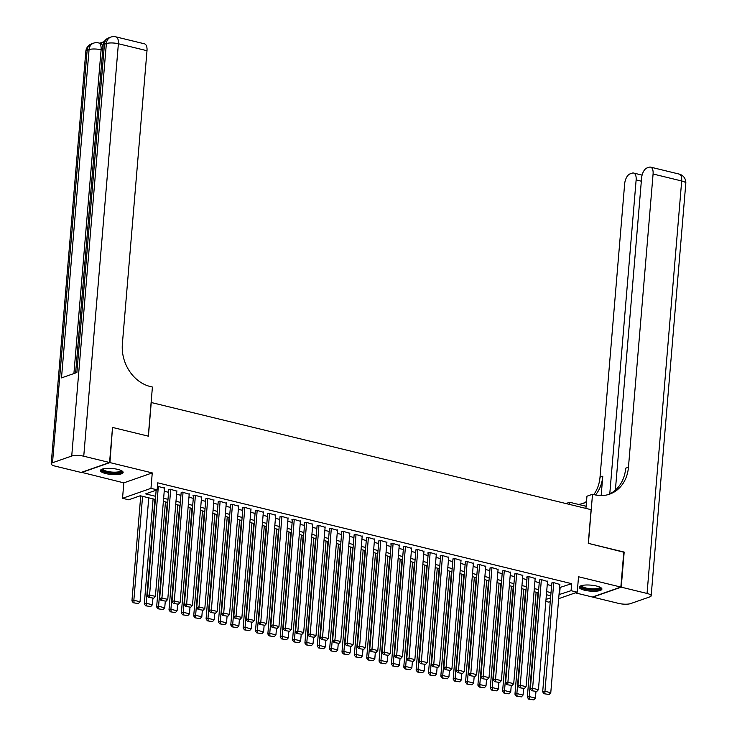 <?xml version="1.0" encoding="UTF-8"?>
<svg xmlns="http://www.w3.org/2000/svg" width="737" height="737" viewBox="0 0 737 737"><rect width="100%" height="100%" fill="white"/><g stroke="black" fill="none" stroke-linecap="round" stroke-linejoin="round"><path stroke-width="1.11" d="M105.796 473.587A11.387 3.012 -175.2 0 0 117.192 474.564A11.387 3.012 -175.2 0 0 123.134 472.445A11.387 3.012 -175.2 0 0 117.782 469.386A11.387 3.012 -175.2 0 0 106.386 468.41A11.387 3.012 -175.2 0 0 100.444 470.538A11.387 3.012 -175.2 0 0 105.796 473.587M584.579 590.226A11.387 3.012 -175.2 0 0 595.975 591.203A11.387 3.012 -175.2 0 0 601.917 589.084A11.387 3.012 -175.2 0 0 596.565 586.035A11.387 3.012 -175.2 0 0 585.169 585.049A11.387 3.012 -175.2 0 0 579.227 587.177A11.387 3.012 -175.2 0 0 584.579 590.226M155.369 499.446L140.242 495.761L128.708 499.797L122.535 498.295L150.965 488.345L157.147 489.847L145.622 493.882L155.636 496.323M81.531 472.325L123.825 482.855L122.535 498.295M575.339 592.852L592.419 597.016L620.858 587.067L578.536 576.758L577.237 592.189L558.674 598.684M550.263 601.632L548.807 602.138L545.841 601.42M112.503 427.663L109.942 462.596L81.512 472.546M112.89 427.524L148.413 436.184L151.242 402.513L591.102 509.672L588.273 543.335L623.797 551.995L620.858 587.067M164.489 488.17L157.451 486.236M176.843 491.183L170.081 489.147L168.773 489.967M189.197 494.186L182.435 492.159L181.127 492.979M201.551 497.199L194.789 495.163L192.873 495.835L193.49 495.992M213.914 500.211L207.143 498.175L205.844 498.995M226.268 503.224L219.506 501.188L218.198 502.008M238.622 506.227L231.86 504.2L230.552 505.02M250.976 509.239L244.214 507.203L242.289 507.876L242.906 508.033M263.33 512.252L256.568 510.216L255.269 511.036M275.693 515.264L268.922 513.228L267.623 514.048M288.047 518.268L281.276 516.241L279.977 517.061M300.401 521.28L293.639 519.244L291.714 519.917L292.331 520.073M312.755 524.293L305.993 522.257L304.685 523.077M325.109 527.305L318.347 525.269L317.048 526.089M337.463 530.308L330.701 528.282L329.402 529.102M349.826 533.321L343.055 531.285L341.139 531.957L341.756 532.114M362.18 536.333L355.418 534.297L354.11 535.117M374.534 539.346L367.772 537.31L366.464 538.13M386.888 542.349L380.126 540.322L378.818 541.142M399.242 545.362L392.48 543.326L390.564 543.998L391.181 544.155M411.605 548.374L404.834 546.338L403.535 547.158M423.959 551.377L417.197 549.351L415.889 550.171M436.313 554.39L429.551 552.354L427.626 553.026L428.243 553.183M448.667 557.402L441.905 555.366L439.98 556.039L440.597 556.195M461.021 560.415L454.259 558.379L452.96 559.199M473.384 563.418L466.613 561.391L465.314 562.211M485.738 566.431L478.967 564.395L477.051 565.067L477.668 565.224M498.092 569.443L491.33 567.407L490.022 568.227M510.446 572.456L503.684 570.42L502.376 571.239M522.8 575.459L516.038 573.432L514.739 574.252M535.154 578.471L528.392 576.435L526.476 577.108L527.093 577.264M547.517 581.484L540.746 579.448L539.447 580.268M559.613 587.582L571.654 583.667L157.736 482.836L157.147 489.847M164.231 491.257L168.58 492.316M176.585 494.269L180.934 495.328M188.939 497.272L193.287 498.332M201.293 500.285L205.641 501.344M213.647 503.297L218.005 504.357M226.01 506.31L230.359 507.369M238.364 509.313L242.713 510.373M250.718 512.326L255.066 513.385M263.072 515.338L267.42 516.397M275.426 518.351L279.784 519.41M287.789 521.354L292.138 522.413M300.143 524.366L304.492 525.426M312.497 527.379L316.846 528.438M324.851 530.391L329.199 531.451M337.205 533.395L341.563 534.454M349.568 536.407L353.917 537.466M361.922 539.42L366.271 540.479M374.276 542.423L378.625 543.491M386.63 545.435L390.978 546.495M398.984 548.448L403.332 549.507M411.338 551.46L415.696 552.52M423.701 554.464L428.05 555.523M436.055 557.476L440.404 558.535M448.409 560.488L452.758 561.548M460.763 563.501L465.111 564.56M473.117 566.504L477.475 567.564M485.48 569.517L489.829 570.576M497.834 572.529L502.183 573.589M510.188 575.542L514.537 576.601M522.542 578.545L526.891 579.604M534.896 581.557L539.254 582.617M547.259 584.57L551.608 585.629M559.871 584.496L553.109 582.46L551.801 583.28M123.825 482.855L152.264 472.914L109.942 462.596M152.264 472.914L150.965 488.345M571.654 583.667L571.064 590.687L577.237 592.189M550.751 595.772L546.403 594.713M538.397 592.76L534.049 591.7M526.043 589.747L521.695 588.688M513.689 586.744L509.331 585.685M501.335 583.732L496.978 582.672M488.972 580.719L484.624 579.66M476.618 577.716L472.27 576.647M464.264 574.703L459.916 573.644M451.91 571.691L447.562 570.631M439.556 568.678L435.198 567.619M427.193 565.675L422.845 564.616M414.839 562.663L410.491 561.603M402.485 559.65L398.137 558.591M390.131 556.638L385.783 555.578M377.777 553.634L373.419 552.575M365.414 550.622L361.066 549.562M353.06 547.609L348.712 546.55M340.706 544.597L336.358 543.538M328.352 541.594L324.004 540.534M315.998 538.581L311.64 537.522M303.644 535.569L299.286 534.509M291.281 532.556L286.933 531.497M278.927 529.553L274.579 528.493M266.573 526.54L262.225 525.481M254.219 523.528L249.871 522.469M241.865 520.515L237.507 519.456M229.502 517.512L225.154 516.453M217.148 514.5L212.8 513.44M204.794 511.487L200.446 510.428M192.44 508.484L188.092 507.415M180.086 505.471L175.728 504.412M167.723 502.459L163.374 501.4M546.006 599.448L550.576 597.854M559.024 594.593L571.064 590.687M163.642 498.267L167.99 499.327M175.996 501.28L180.344 502.339M188.35 504.292L192.698 505.352M200.704 507.305L205.061 508.364M213.057 510.308L217.415 511.367M225.421 513.321L229.769 514.38M237.775 516.333L242.123 517.392M250.129 519.345L254.477 520.405M262.483 522.349L266.831 523.408M274.837 525.361L279.194 526.421M287.2 528.374L291.548 529.433M299.554 531.386L303.902 532.446M311.908 534.389L316.256 535.449M324.262 537.402L328.61 538.461M336.616 540.414L340.973 541.474M348.979 543.418L353.327 544.486M361.333 546.43L365.681 547.49M373.687 549.443L378.035 550.502M386.041 552.455L390.389 553.515M398.395 555.458L402.752 556.518M410.758 558.471L415.106 559.53M423.112 561.483L427.46 562.543M435.466 564.496L439.814 565.555M447.82 567.499L452.168 568.559M460.174 570.512L464.522 571.571M472.528 573.524L476.885 574.584M484.891 576.537L489.239 577.596M497.245 579.54L501.593 580.599M509.599 582.552L513.947 583.612M521.953 585.565L526.301 586.624M534.307 588.577L538.664 589.637M546.67 591.581L551.018 592.64M560.12 587.702L559.53 594.722M559.899 584.119L550.779 692.706L544.606 691.195L542.681 691.868L544.035 693.72L549.129 694.503L544.035 693.72M551.838 582.903L542.681 691.868M553.727 582.608L544.8 693.453M549.129 694.503L550.779 692.706M536.131 592.207L527.314 697.248L529.23 696.576L537.964 592.659M535.946 691.748L535.412 698.077L533.754 699.883L528.659 699.1L533.754 699.883M529.433 698.823L529.23 696.576L535.412 698.077M528.659 699.1L527.314 697.248M600.379 587.371A9.857 2.607 4.8 0 1 590.346 589.591A9.857 2.607 4.8 0 1 581.032 585.749M581.631 585.565A9.12 2.414 -175.2 0 0 590.429 588.697A9.12 2.414 -175.2 0 0 599.817 587.094M579.512 586.578A11.313 2.994 -175.2 0 0 590.3 589.978A11.313 2.994 -175.2 0 0 601.733 588.448M121.596 470.731A9.857 2.607 4.8 0 1 111.563 472.951A9.857 2.607 4.8 0 1 102.25 469.11M102.848 468.925A9.12 2.414 -175.2 0 0 111.646 472.058A9.12 2.414 -175.2 0 0 121.034 470.455M100.729 469.939A11.313 2.994 -175.2 0 0 111.517 473.338A11.313 2.994 -175.2 0 0 122.95 471.809M623.778 552.216L588.402 543.372L592.52 494.269L594.621 494.776A36.5 30.291 70.7 0 0 609.619 494.149A36.5 30.291 70.7 0 0 628.458 467.23L653.083 174.006A8.761 4.302 -76.3 0 0 650.541 167.115A8.761 4.302 -76.3 0 0 649.177 167.207L646.911 167.999A8.761 4.302 -76.3 0 0 641.595 178.032L615.386 490.096M585.924 508.41L586.956 496.213L592.52 494.269M565.988 503.546L569.655 502.266L586.108 506.273M621.227 587.159L592.788 597.108L618.61 603.4A8.761 2.312 -175.2 0 0 630.632 603.594L649.85 596.869A8.761 2.312 -175.2 0 0 651.167 595.791A8.761 2.312 -175.2 0 0 647.049 593.451L621.227 587.159L624.175 552.087M569.48 504.403L569.655 502.266M609.775 493.891L636.132 179.939A8.761 4.302 -76.3 0 0 633.599 173.038A8.761 4.302 -76.3 0 0 632.226 173.131L629.96 173.923A8.761 4.302 -76.3 0 0 624.644 183.955L600.019 477.18A36.5 30.291 70.7 0 1 593.801 494.573M595.505 494.978A36.5 30.291 70.7 0 0 602.792 476.213L601.162 495.577M582.552 503.574A36.5 30.291 70.7 0 0 586.505 501.501M578.407 504.394A36.5 30.291 70.7 0 0 583.953 503.131A36.5 30.291 70.7 0 0 586.459 502.1M608.228 494.601A36.5 30.291 70.7 0 0 625.695 468.198L628.458 467.23M104.295 41.604L99.762 43.188M102.719 50.19L101.098 49.794A8.761 4.302 -76.3 0 0 98.555 42.903L100.407 43.354A8.761 4.302 103.7 0 1 102.931 47.629M109.573 462.514L112.521 427.432L148.294 436.147L152.412 387.045L150.311 386.538A36.5 30.291 -109.3 0 1 122.37 343.939L146.995 50.715L118.39 43.75L83.751 456.221L109.573 462.514L81.134 472.454L55.312 466.171A8.761 2.312 -175.2 0 1 51.194 463.822L85.833 51.35A8.761 2.312 4.8 0 1 87.15 50.273L52.511 462.744A8.761 2.312 -175.2 0 0 51.194 463.822M83.751 456.221A8.761 2.312 -175.2 0 0 71.729 456.028L52.511 462.744M73.912 373.558L101.098 49.794A8.761 2.312 4.8 0 0 89.066 49.6A8.761 7.269 -109.3 0 1 93.59 43.142L91.674 43.815A8.761 7.269 70.7 0 0 87.15 50.273L89.066 49.6L61.503 377.897L76.878 372.517L104.442 44.229L106.368 43.557A8.761 2.312 4.8 0 1 118.39 43.75A8.761 4.302 -76.3 0 0 115.847 36.85A8.761 8.761 0 0 0 110.882 37.09L108.965 37.762A8.761 7.269 70.7 0 0 104.442 44.229A8.761 2.312 4.8 0 0 103.125 45.298L75.616 372.959M115.847 36.85L144.452 43.815A8.761 4.302 103.7 0 1 146.995 50.715M87.989 225.586L88.486 219.654M88.615 217.82L89.048 213.435M89.527 207.226L89.647 205.853M90.19 199.331L90.384 197.065M547.545 581.106L538.425 689.694L532.252 688.192L530.327 688.865L531.681 690.707L536.776 691.49L531.681 690.707M539.475 579.89L530.327 688.865M541.363 579.595L532.446 690.44M536.776 691.49L538.425 689.694M535.191 578.094L526.071 686.681L519.898 685.18L517.973 685.852L519.318 687.695L524.412 688.487L519.318 687.695M527.121 576.887L517.973 685.852M529.009 576.592L520.092 687.428M524.412 688.487L526.071 686.681M522.837 575.081L513.717 683.678L507.535 682.167L505.619 682.84L506.964 684.691L512.058 685.474L506.964 684.691M514.767 573.874L505.619 682.84M516.655 573.579L507.738 684.424M512.058 685.474L513.717 683.678M510.483 572.078L501.363 680.666L495.181 679.155L493.265 679.827L494.61 681.679L499.704 682.462L494.61 681.679M502.413 570.862L493.265 679.827M504.301 570.567L495.384 681.412M499.704 682.462L501.363 680.666M523.777 589.204L514.96 694.236L516.877 693.563L525.601 589.646M523.583 688.736L523.058 695.074L521.4 696.87L516.305 696.087L521.4 696.87M517.079 695.82L516.877 693.563L523.058 695.074M516.305 696.087L514.96 694.236M511.423 586.191L502.597 691.232L504.523 690.56L513.247 586.634M511.229 685.732L510.704 692.061L509.046 693.858L503.951 693.075L509.046 693.858M504.716 692.808L504.523 690.56L510.704 692.061M503.951 693.075L502.597 691.232M499.069 583.179L490.243 688.22L492.169 687.547L500.893 583.621M498.875 682.72L498.341 689.049L496.692 690.855L491.597 690.062L496.692 690.855M492.362 689.795L492.169 687.547L498.341 689.049M491.597 690.062L490.243 688.22M486.706 580.166L477.889 685.207L479.815 684.535L488.539 580.618M486.521 679.707L485.987 686.046L484.329 687.842L479.243 687.059L484.329 687.842M480.008 686.792L479.815 684.535L485.987 686.046M479.243 687.059L477.889 685.207M498.12 569.065L489.009 677.653L482.827 676.151L480.902 676.824L482.256 678.666L487.35 679.45L482.256 678.666M490.059 567.849L480.902 676.824M491.947 567.564L483.021 678.399M487.35 679.45L489.009 677.653M474.352 577.163L465.535 682.195L467.451 681.522L476.185 577.605M474.167 676.695L473.633 683.033L471.975 684.83L466.88 684.047L471.975 684.83M467.654 683.779L467.451 681.522L473.633 683.033M466.88 684.047L465.535 682.195M485.766 566.053L476.646 674.641L470.473 673.139L468.548 673.811L469.902 675.663L474.997 676.446L469.902 675.663M477.696 564.846L468.548 673.811M479.594 564.551L470.667 675.387M474.997 676.446L476.646 674.641M461.998 574.151L453.181 679.192L455.098 678.519L463.822 574.593M461.813 673.692L461.279 680.021L459.621 681.817L454.526 681.034L459.621 681.817M455.3 680.767L455.098 678.519L461.279 680.021M454.526 681.034L453.181 679.192M473.412 563.04L464.292 671.637L458.119 670.126L456.194 670.799L457.548 672.651L462.633 673.434L457.548 672.651M465.342 561.834L456.194 670.799M467.23 561.539L458.313 672.384M462.633 673.434L464.292 671.637M449.644 571.138L440.818 676.179L442.744 675.507L451.468 571.58M449.45 670.679L448.925 677.008L447.267 678.814L442.172 678.022L447.267 678.814M442.937 677.754L442.744 675.507L448.925 677.008M442.172 678.022L440.818 676.179M461.058 560.037L451.938 668.625L445.756 667.123L443.84 667.786L445.185 669.638L450.279 670.421L445.185 669.638M452.988 558.821L443.84 667.786M454.876 558.526L445.959 669.371M450.279 670.421L451.938 668.625M437.29 568.126L428.464 673.167L430.39 672.494L439.114 568.577M437.096 667.667L436.562 674.005L434.913 675.801L429.818 675.018L434.913 675.801M430.583 674.751L430.39 672.494L436.562 674.005M429.818 675.018L428.464 673.167M448.704 557.025L439.584 665.612L433.402 664.111L431.486 664.783L432.831 666.626L437.925 667.409L432.831 666.626M440.634 555.818L431.486 664.783M442.522 555.523L433.605 666.359M437.925 667.409L439.584 665.612M424.936 565.122L416.11 670.154L418.036 669.482L426.76 565.565M424.742 664.654L424.208 670.992L422.55 672.789L417.464 672.006L422.55 672.789M418.229 671.739L418.036 669.482L424.208 670.992M417.464 672.006L416.11 670.154M436.341 554.012L427.23 662.6L421.048 661.098L419.123 661.771L420.477 663.622L425.571 664.406L420.477 663.622M428.28 552.805L419.123 661.771M430.168 552.51L421.242 663.346M425.571 664.406L427.23 662.6M412.573 562.11L403.756 667.151L405.672 666.478L414.406 562.552M412.388 661.651L411.854 667.98L410.196 669.776L405.101 668.993L410.196 669.776M405.875 668.726L405.672 666.478L411.854 667.98M405.101 668.993L403.756 667.151M423.987 551L414.867 659.597L408.694 658.086L406.769 658.758L408.123 660.61L413.217 661.393L408.123 660.61M415.917 549.793L406.769 658.758M417.815 549.498L408.888 660.343M413.217 661.393L414.867 659.597M400.219 559.097L391.402 664.138L393.318 663.466L402.052 559.549M400.034 658.638L399.5 664.967L397.842 666.773L392.747 665.99L397.842 666.773M393.521 665.714L393.318 663.466L399.5 664.967M392.747 665.99L391.402 664.138M411.633 547.996L402.513 656.584L396.34 655.082L394.415 655.755L395.769 657.597L400.854 658.381L395.769 657.597M403.563 546.78L394.415 655.755M405.451 546.486L396.534 657.33M400.854 658.381L402.513 656.584M387.865 556.085L379.048 661.126L380.965 660.453L389.689 556.536M387.671 655.626L387.146 661.964L385.488 663.761L380.393 662.978L385.488 663.761M381.158 662.71L380.965 660.453L387.146 661.964M380.393 662.978L379.048 661.126M399.279 544.984L390.159 653.572L383.977 652.07L382.061 652.742L383.406 654.585L388.5 655.377L383.406 654.585M391.209 543.777L382.061 652.742M393.097 543.482L384.18 654.318M388.5 655.377L390.159 653.572M375.511 553.082L366.685 658.113L368.611 657.441L377.335 553.524M375.317 652.614L374.792 658.952L373.134 660.748L368.039 659.965L373.134 660.748M368.804 659.698L368.611 657.441L374.792 658.952M368.039 659.965L366.685 658.113M386.925 541.971L377.805 650.559L371.623 649.057L369.707 649.73L371.052 651.582L376.146 652.365L371.052 651.582M378.855 540.765L369.707 649.73M380.743 540.47L371.826 651.305M376.146 652.365L377.805 650.559M363.157 550.069L354.331 655.11L356.257 654.438L364.981 550.511M362.963 649.61L362.429 655.939L360.78 657.736L355.685 656.953L360.78 657.736M356.45 656.685L356.257 654.438L362.429 655.939M355.685 656.953L354.331 655.11M374.562 538.968L365.451 647.556L359.269 646.045L357.344 646.717L358.698 648.569L363.792 649.352L358.698 648.569M366.501 537.752L357.344 646.717M368.389 537.457L359.463 648.302M363.792 649.352L365.451 647.556M350.794 547.057L341.977 652.098L343.903 651.425L352.627 547.508M350.609 646.598L350.075 652.927L348.417 654.732L343.331 653.949L348.417 654.732M344.096 653.673L343.903 651.425L350.075 652.927M343.331 653.949L341.977 652.098M362.208 535.956L353.087 644.543L346.915 643.042L344.99 643.714L346.344 645.557L351.438 646.34L346.344 645.557M354.147 534.74L344.99 643.714M356.035 534.445L347.109 645.29M351.438 646.34L353.087 644.543M338.44 544.044L329.623 649.085L331.539 648.413L340.273 544.496M338.255 643.585L337.721 649.923L336.063 651.72L330.968 650.937L336.063 651.72M331.742 650.67L331.539 648.413L337.721 649.923M330.968 650.937L329.623 649.085M349.854 532.943L340.734 641.531L334.561 640.029L332.636 640.702L333.99 642.544L339.075 643.337L333.99 642.544M341.784 531.736L332.636 640.702M343.672 531.441L334.755 642.277M339.075 643.337L340.734 641.531M326.086 541.041L317.269 646.073L319.185 645.409L327.91 541.483M325.892 640.573L325.367 646.911L323.709 648.707L318.614 647.924L323.709 648.707M319.388 647.657L319.185 645.409L325.367 646.911M318.614 647.924L317.269 646.073M337.5 529.931L328.38 638.518L322.198 637.017L320.282 637.689L321.627 639.541L326.721 640.324L321.627 639.541M329.43 528.724L320.282 637.689M331.318 528.429L322.401 639.265M326.721 640.324L328.38 638.518M313.732 538.028L304.906 643.069L306.832 642.397L315.556 538.471M313.538 637.569L313.013 643.898L311.355 645.704L306.26 644.912L311.355 645.704M307.025 644.645L306.832 642.397L313.013 643.898M306.26 644.912L304.906 643.069M325.146 526.927L316.026 635.515L309.844 634.004L307.928 634.677L309.273 636.528L314.367 637.312L309.273 636.528M317.076 525.711L307.928 634.677M318.964 525.417L310.047 636.261M314.367 637.312L316.026 635.515M301.378 535.016L292.552 640.057L294.478 639.384L303.202 535.467M301.184 634.557L300.65 640.886L299.001 642.692L293.906 641.909L299.001 642.692M294.671 641.632L294.478 639.384L300.65 640.886M293.906 641.909L292.552 640.057M312.792 523.915L303.672 632.503L297.49 631.001L295.574 631.673L296.919 633.516L302.013 634.299L296.919 633.516M304.722 522.699L295.574 631.673M306.61 522.404L297.693 633.249M302.013 634.299L303.672 632.503M289.015 532.013L280.198 637.044L282.124 636.372L290.848 532.455M288.83 631.545L288.296 637.883L286.638 639.679L281.552 638.896L286.638 639.679M282.317 638.629L282.124 636.372L288.296 637.883M281.552 638.896L280.198 637.044M300.429 520.902L291.318 629.49L285.136 627.988L283.211 628.661L284.565 630.504L289.659 631.296L284.565 630.504M292.368 519.696L283.211 628.661M294.256 519.401L285.33 630.236M289.659 631.296L291.318 629.49M276.661 529L267.844 634.041L269.76 633.369L278.494 529.442M276.476 628.541L275.942 634.87L274.284 636.667L269.189 635.884L274.284 636.667M269.963 635.616L269.76 633.369L275.942 634.87M269.189 635.884L267.844 634.041M288.075 517.89L278.954 626.487L272.782 624.976L270.857 625.649L272.211 627.5L277.305 628.283L272.211 627.5M280.005 516.683L270.857 625.649M281.903 516.388L272.976 627.233M277.305 628.283L278.954 626.487M264.307 525.988L255.49 631.029L257.406 630.356L266.131 526.43M264.122 625.529L263.588 631.858L261.93 633.663L256.835 632.871L261.93 633.663M257.609 632.604L257.406 630.356L263.588 631.858M256.835 632.871L255.49 631.029M275.721 514.887L266.601 623.474L260.428 621.964L258.503 622.636L259.857 624.488L264.942 625.271L259.857 624.488M267.651 513.671L258.503 622.636M269.539 513.376L260.622 624.221M264.942 625.271L266.601 623.474M251.953 522.975L243.127 628.016L245.053 627.344L253.777 523.427M251.759 622.516L251.234 628.845L249.576 630.651L244.481 629.868L249.576 630.651M245.246 629.591L245.053 627.344L251.234 628.845M244.481 629.868L243.127 628.016M263.367 511.874L254.247 620.462L248.065 618.96L246.149 619.633L247.494 621.475L252.588 622.258L247.494 621.475M255.297 510.658L246.149 619.633M257.185 510.363L248.268 621.208M252.588 622.258L254.247 620.462M239.599 519.972L230.773 625.004L232.699 624.331L241.423 520.414M239.405 619.504L238.871 625.842L237.222 627.638L232.127 626.855L237.222 627.638M232.892 626.588L232.699 624.331L238.871 625.842M232.127 626.855L230.773 625.004M251.013 508.862L241.893 617.449L235.711 615.948L233.795 616.62L235.14 618.463L240.234 619.255L235.14 618.463M242.943 507.655L233.795 616.62M244.831 507.36L235.914 618.196M240.234 619.255L241.893 617.449M227.245 516.959L218.419 622L220.345 621.328L229.069 517.402M227.051 616.501L226.517 622.829L224.859 624.626L219.773 623.843L224.859 624.626M220.538 623.576L220.345 621.328L226.517 622.829M219.773 623.843L218.419 622M238.65 505.849L229.539 614.446L223.357 612.935L221.432 613.608L222.786 615.459L227.88 616.243L222.786 615.459M230.589 504.642L221.432 613.608M232.477 504.348L223.551 615.192M227.88 616.243L229.539 614.446M214.882 513.947L206.065 618.988L207.981 618.315L216.715 514.389M214.697 613.488L214.163 619.817L212.505 621.623L207.41 620.83L212.505 621.623M208.184 620.563L207.981 618.315L214.163 619.817M207.41 620.83L206.065 618.988M226.296 502.846L217.175 611.434L211.003 609.923L209.078 610.595L210.432 612.447L215.526 613.23L210.432 612.447M218.226 501.63L209.078 610.595M220.123 501.335L211.197 612.18M215.526 613.23L217.175 611.434M202.528 510.934L193.711 615.975L195.627 615.303L204.361 511.386M202.343 610.476L201.809 616.814L200.151 618.61L195.056 617.827L200.151 618.61M195.83 617.56L195.627 615.303L201.809 616.814M195.056 617.827L193.711 615.975M213.942 499.833L204.822 608.421L198.649 606.919L196.724 607.592L198.078 609.435L203.163 610.218L198.078 609.435M205.872 498.617L196.724 607.592M207.76 498.332L198.843 609.167M203.163 610.218L204.822 608.421M190.174 507.931L181.357 612.963L183.273 612.29L191.998 508.373M189.98 607.463L189.455 613.801L187.797 615.598L182.702 614.815L187.797 615.598M183.467 614.547L183.273 612.29L189.455 613.801M182.702 614.815L181.357 612.963M201.588 496.821L192.468 605.409L186.286 603.907L184.37 604.58L185.715 606.431L190.809 607.214L185.715 606.431M193.518 495.614L184.37 604.58M195.406 495.319L186.489 606.155M190.809 607.214L192.468 605.409M177.82 504.919L168.994 609.96L170.92 609.287L179.644 505.361M177.626 604.46L177.092 610.789L175.443 612.585L170.348 611.802L175.443 612.585M171.113 611.535L170.92 609.287L177.092 610.789M170.348 611.802L168.994 609.96M189.234 493.808L180.114 602.405L173.932 600.895L172.016 601.567L173.361 603.419L178.455 604.202L173.361 603.419M181.164 492.602L172.016 601.567M183.052 492.307L174.135 603.152M178.455 604.202L180.114 602.405M165.466 501.906L156.64 606.947L158.566 606.275L167.29 502.348M165.272 601.447L164.738 607.776L163.089 609.582L157.994 608.79L163.089 609.582M158.759 608.522L158.566 606.275L164.738 607.776M157.994 608.79L156.64 606.947M176.871 490.805L167.76 599.393L161.578 597.891L159.653 598.555L161.007 600.406L166.101 601.189L161.007 600.406M168.81 489.589L159.653 598.555M170.698 489.294L161.772 600.139M166.101 601.189L167.76 599.393M153.103 498.894L144.286 603.935L146.212 603.262L154.936 499.345M152.918 598.435L152.384 604.773L150.726 606.569L145.631 605.786L150.726 606.569M146.405 605.519L146.212 603.262L152.384 604.773M145.631 605.786L144.286 603.935M164.517 487.793L155.396 596.38L149.224 594.879L147.299 595.551L148.653 597.394L153.747 598.186L148.653 597.394M156.152 490.197L147.299 595.551M158.344 486.291L149.418 597.127M153.747 598.186L155.396 596.38M140.749 495.89L131.932 600.922L133.848 600.25L142.582 496.333M148.754 497.834L140.03 601.761L138.372 603.557L133.277 602.774L138.372 603.557M134.051 602.507L133.848 600.25L140.03 601.761M133.277 602.774L131.932 600.922M602.792 476.213L600.019 477.18M647.049 593.451L681.688 180.98L653.083 174.006M641.328 181.201L636.132 179.939M681.688 180.98A8.761 2.312 4.8 0 1 685.806 183.32A8.761 8.761 0 0 0 679.146 174.079A8.761 4.302 103.7 0 1 681.688 180.98M71.729 456.028L106.368 43.557A8.761 7.269 -109.3 0 1 110.882 37.09M642.093 175.111L633.599 173.038M651.167 595.791L685.806 183.32M679.146 174.079L650.541 167.115M98.555 42.903A8.761 8.761 0 0 0 93.59 43.142M91.674 43.815A8.761 8.761 0 0 0 85.833 51.35M108.965 37.762A8.761 8.761 0 0 0 103.125 45.298"/></g></svg>
